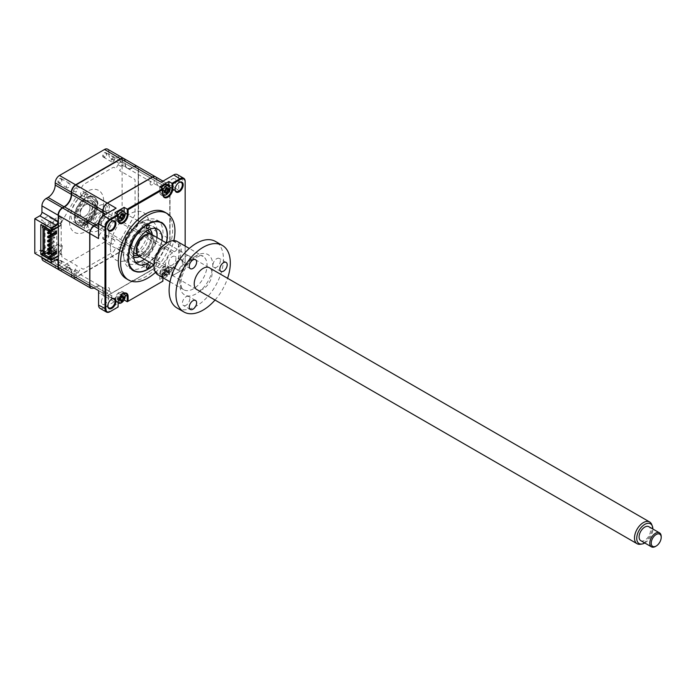 <?xml version="1.0" encoding="UTF-8"?>
<svg xmlns="http://www.w3.org/2000/svg" width="696" height="696" viewBox="0 0 696 696"><rect width="100%" height="100%" fill="white"/><g stroke="black" fill="none" stroke-linecap="round" stroke-linejoin="round"><path stroke-width="0.52" stroke-dasharray="3.48 2.61" d="M104.4 238.954A2.523 1.453 -60 0 1 103.138 239.076A2.523 1.453 -60 0 1 102.756 237.058A2.523 1.453 -60 0 1 104.4 234.839A2.523 1.453 -60 0 1 105.662 234.709A2.523 1.453 -60 0 1 106.053 236.736A2.523 1.453 -60 0 1 104.4 238.954M112.961 243.896A2.523 1.453 -60 0 1 111.699 244.018A2.523 1.453 -60 0 1 111.317 241.999A2.523 1.453 -60 0 1 112.961 239.781A2.523 1.453 -60 0 1 114.222 239.65A2.523 1.453 -60 0 1 114.605 241.677A2.523 1.453 -60 0 1 112.961 243.896M104.4 156.835A2.523 1.453 -60 0 1 103.138 156.965A2.523 1.453 -60 0 1 102.756 154.938A2.523 1.453 -60 0 1 104.4 152.72A2.523 1.453 -60 0 1 105.662 152.598A2.523 1.453 -60 0 1 106.053 154.616A2.523 1.453 -60 0 1 104.4 156.835M112.961 157.661A2.523 1.453 120 0 0 111.317 159.889A2.523 1.453 120 0 0 111.699 161.907A2.523 1.453 120 0 0 112.961 161.776A2.523 1.453 120 0 0 114.605 159.558A2.523 1.453 120 0 0 114.222 157.54A2.523 1.453 120 0 0 112.961 157.661M59.639 182.683A2.523 1.453 -60 0 1 58.377 182.804A2.523 1.453 -60 0 1 57.986 180.786A2.523 1.453 -60 0 1 59.639 178.567A2.523 1.453 -60 0 1 60.9 178.437A2.523 1.453 -60 0 1 61.283 180.464A2.523 1.453 -60 0 1 59.639 182.683M68.199 187.624A2.523 1.453 -60 0 1 66.938 187.746A2.523 1.453 -60 0 1 66.546 185.728A2.523 1.453 -60 0 1 68.199 183.509A2.523 1.453 -60 0 1 69.461 183.379A2.523 1.453 -60 0 1 69.844 185.406A2.523 1.453 -60 0 1 68.199 187.624M82.015 194.749A2.071 1.192 -60 0 1 80.988 194.854A2.071 1.192 -60 0 1 80.666 193.192A2.071 1.192 -60 0 1 82.015 191.374A2.071 1.192 -60 0 1 83.05 191.269A2.071 1.192 -60 0 1 83.372 192.931A2.071 1.192 -60 0 1 82.015 194.749M85.869 193.592A2.071 1.192 120 0 0 84.52 195.419A2.071 1.192 120 0 0 84.834 197.072A2.071 1.192 120 0 0 85.869 196.977A2.071 1.192 120 0 0 87.218 195.15A2.071 1.192 120 0 0 86.904 193.497A2.071 1.192 120 0 0 85.869 193.592M82.015 221.528A15.634 9.031 -60 0 1 74.202 222.302A15.634 9.031 -60 0 1 71.801 209.774A15.634 9.031 -60 0 1 82.015 195.994A15.634 9.031 -60 0 1 89.836 195.219A15.634 9.031 -60 0 1 92.237 207.747A15.634 9.031 -60 0 1 82.015 221.528M85.373 223.46A15.634 9.031 -60 0 1 77.552 224.234A15.634 9.031 -60 0 1 74.315 217.082A15.634 9.031 -60 0 1 85.373 197.925L85.869 197.638A16.339 9.431 -60 0 1 97.423 204.311A16.339 9.431 -60 0 1 85.869 224.33A16.339 9.431 -60 0 1 74.315 217.657A16.339 9.431 -60 0 1 85.869 197.638L85.373 197.925A15.634 9.031 -60 0 1 93.186 197.151A15.634 9.031 -60 0 1 95.587 209.687A15.634 9.031 -60 0 1 85.373 223.46M82.015 226.148A2.071 1.192 -60 0 1 80.988 226.252A2.071 1.192 -60 0 1 80.666 224.59A2.071 1.192 -60 0 1 82.015 222.772A2.071 1.192 -60 0 1 83.05 222.668A2.071 1.192 -60 0 1 83.372 224.321A2.071 1.192 -60 0 1 82.015 226.148M85.869 224.991A2.071 1.192 120 0 0 84.52 226.818A2.071 1.192 120 0 0 84.834 228.471A2.071 1.192 120 0 0 85.869 228.366A2.071 1.192 120 0 0 87.218 226.548A2.071 1.192 120 0 0 86.904 224.895A2.071 1.192 120 0 0 85.869 224.991M59.639 264.802A2.523 1.453 -60 0 1 58.377 264.924A2.523 1.453 -60 0 1 57.986 262.905A2.523 1.453 -60 0 1 59.639 260.678A2.523 1.453 -60 0 1 60.9 260.556A2.523 1.453 -60 0 1 61.283 262.575A2.523 1.453 -60 0 1 59.639 264.802M68.199 265.62A2.523 1.453 120 0 0 66.546 267.847A2.523 1.453 120 0 0 66.938 269.865A2.523 1.453 120 0 0 68.199 269.743A2.523 1.453 120 0 0 69.844 267.516A2.523 1.453 120 0 0 69.461 265.498A2.523 1.453 120 0 0 68.199 265.62M58.342 221.441L58.621 215.186A5.646 3.263 -60 0 1 62.614 208.269L64.476 207.191A10.492 6.055 120 0 0 71.888 194.349L71.888 192.2A5.646 3.263 -60 0 1 75.881 185.284L120.965 159.262A5.646 3.263 -60 0 1 124.958 161.568L124.958 163.708A10.492 6.055 120 0 0 132.379 167.988L134.232 166.918A5.646 3.263 -60 0 1 138.226 169.224L138.226 221.276A5.646 3.263 -60 0 1 134.232 228.201L132.379 229.271A10.492 6.055 120 0 0 124.958 242.112L124.958 244.261A5.646 3.263 -60 0 1 120.965 251.178L75.881 277.199A5.646 3.263 -60 0 1 71.888 274.894L71.888 272.754A10.492 6.055 120 0 0 64.476 268.473L62.614 269.543A5.646 3.263 -60 0 1 58.621 267.238L58.621 260.974A3.428 1.984 120 0 0 58.342 259.825M123.844 158.558A6.055 3.497 -60 0 1 124.958 161.237L124.958 161.568M107.584 149.161A6.055 3.497 -60 0 1 108.837 151.928L124.958 161.237L124.958 163.708M108.837 151.928L108.837 154.068L124.958 163.377A10.083 5.82 120 0 0 127.046 167.997A10.083 5.82 120 0 0 132.092 167.492L132.379 167.988M108.837 154.068A10.083 5.82 120 0 0 110.925 158.688A10.083 5.82 120 0 0 115.971 158.192L132.092 167.492L133.945 166.422A6.055 3.497 -60 0 1 136.973 166.126A6.055 3.497 -60 0 1 138.226 168.893L138.226 169.224M115.971 158.192L117.824 157.122A6.055 3.497 -60 0 1 120.852 156.817A6.055 3.497 -60 0 1 122.104 159.593L138.226 168.893L138.226 221.276M72.549 277.652A6.055 3.497 -60 0 1 71.323 274.894L71.323 272.754A10.083 5.82 120 0 0 69.235 268.134A10.083 5.82 120 0 0 64.189 268.639L62.614 269.543M64.189 268.639L48.068 259.33L46.214 260.4A6.055 3.497 -60 0 1 43.187 260.704M56.428 268.343A6.055 3.497 -60 0 1 55.202 265.594L55.202 263.445L71.888 272.754M122.104 159.593L122.104 211.645L138.226 220.945A6.055 3.497 -60 0 1 133.945 228.366L132.092 229.436A10.083 5.82 120 0 0 124.958 241.79L124.958 243.931A6.055 3.497 -60 0 1 120.678 251.343L75.881 277.199M122.104 211.645A6.055 3.497 -60 0 1 117.824 219.057L115.971 220.127A10.083 5.82 120 0 0 108.837 232.481L108.837 234.622L124.958 244.261M120.965 251.178L104.557 242.034L59.482 268.064A6.055 3.497 -60 0 1 56.454 268.36M108.837 232.481L124.958 242.112M132.092 229.436L115.971 220.127M41.934 257.433L41.934 251.674A3.028 1.749 120 0 0 41.308 250.282A3.028 1.749 120 0 0 39.794 250.438L34.8 253.318M108.837 234.622A6.055 3.497 -60 0 1 104.557 242.034M55.202 263.445A10.083 5.82 120 0 0 53.113 258.834A10.083 5.82 120 0 0 48.068 259.33M59.482 268.064L75.603 277.365A6.055 3.497 -60 0 1 72.602 277.678M58.342 267.403L62.336 269.709A6.055 3.497 -60 0 1 59.456 270.083M58.342 226.548L61.761 224.573L61.761 222.885A3.028 1.749 -60 0 1 62.388 220.78L77.273 195.002L74.228 193.244A3.628 2.097 -60 0 1 74.228 189.051A3.628 2.097 -60 0 1 77.856 186.954L80.901 188.712L82.615 185.754A3.028 1.749 -60 0 1 84.12 184.153L112.726 167.64A3.028 1.749 -60 0 1 114.24 167.492L115.945 168.476L118.99 163.203A3.628 2.097 -60 0 1 122.626 161.107A3.628 2.097 -60 0 1 122.626 165.3L119.581 170.572L134.459 179.168A3.028 1.749 -60 0 1 135.085 180.551L135.085 213.576A3.028 1.749 -60 0 1 134.459 215.682L119.581 241.46L122.626 243.217A3.628 2.097 -60 0 1 122.626 247.411A3.628 2.097 -60 0 1 118.99 249.507L115.945 247.75L114.24 250.717A3.028 1.749 -60 0 1 112.726 252.309L84.12 268.821A3.028 1.749 -60 0 1 82.615 268.969L80.901 267.986L77.856 273.258A3.628 2.097 -60 0 1 74.228 275.355A3.628 2.097 -60 0 1 74.228 271.162L77.273 265.889L62.388 257.294A3.028 1.749 -60 0 1 61.761 255.91L61.761 254.223L58.342 256.198M57.925 222.355L47.641 216.421L41.36 220.04L45.075 222.181L40.794 224.651M58.342 222.598L61.761 224.573M42.43 253.361L45.075 251.839L45.075 222.181M45.075 251.839L41.36 249.69L47.641 246.071L61.761 254.223M58.342 222.929A3.428 1.984 120 0 0 58.621 221.441M123.749 255.502A27.744 16.017 -60 0 1 135.851 227.583A27.744 16.017 -60 0 1 157.226 220.154A27.744 16.017 -60 0 1 162.977 232.847A27.744 16.017 -60 0 1 150.867 260.765A27.744 16.017 -60 0 1 129.491 268.195A27.744 16.017 -60 0 1 123.749 255.502M126.281 278.696A38.437 22.185 120 0 0 155.904 268.395A38.437 22.185 120 0 0 172.678 229.724A38.437 22.185 120 0 0 164.717 212.123M155.495 272.362A38.437 22.185 120 0 0 173.843 240.59M111.656 221.432A5.142 2.967 120 0 0 111.447 221.546A5.142 2.967 120 0 0 107.81 227.853L107.81 228.349M101.39 224.147A5.142 2.967 -60 0 1 103.634 218.97A5.142 2.967 -60 0 1 107.602 217.587A5.142 2.967 -60 0 1 108.663 219.945A5.142 2.967 -60 0 1 106.418 225.121A5.142 2.967 -60 0 1 102.46 226.496A5.142 2.967 -60 0 1 101.39 224.147M168.641 262.966A5.142 2.967 -60 0 1 170.885 257.79A5.142 2.967 -60 0 1 174.853 256.415A5.142 2.967 -60 0 1 175.914 258.773A5.142 2.967 -60 0 1 173.669 263.949A5.142 2.967 -60 0 1 169.702 265.324A5.142 2.967 -60 0 1 168.641 262.966M175.061 266.672A5.142 2.967 120 0 0 176.123 269.03A5.142 2.967 120 0 0 180.09 267.655A5.142 2.967 120 0 0 182.335 262.479A5.142 2.967 120 0 0 181.264 260.121A5.142 2.967 120 0 0 178.698 260.374A5.142 2.967 120 0 0 175.061 266.672L175.061 267.168A5.751 3.323 120 0 0 179.124 269.517A5.751 3.323 120 0 0 183.187 262.479A5.751 3.323 120 0 0 179.124 260.13A5.751 3.323 120 0 0 175.061 267.168M168.641 185.319A5.142 2.967 -60 0 1 170.885 180.142A5.142 2.967 -60 0 1 174.853 178.768A5.142 2.967 -60 0 1 175.914 181.117A5.142 2.967 -60 0 1 173.669 186.293A5.142 2.967 -60 0 1 169.702 187.676A5.142 2.967 -60 0 1 168.641 185.319M178.907 182.613A5.142 2.967 120 0 0 178.698 182.726A5.142 2.967 120 0 0 175.061 189.025L175.061 189.521M101.39 301.794A5.142 2.967 -60 0 1 103.634 296.618A5.142 2.967 -60 0 1 107.602 295.243A5.142 2.967 -60 0 1 108.663 297.592A5.142 2.967 -60 0 1 106.418 302.769A5.142 2.967 -60 0 1 102.46 304.152A5.142 2.967 -60 0 1 101.39 301.794M111.656 299.089A5.142 2.967 120 0 0 111.447 299.202A5.142 2.967 120 0 0 107.81 305.5L107.81 305.996M165.761 246.732L174.461 251.752L172.608 252.822A10.083 5.82 -60 0 0 165.474 265.176L165.474 267.316A6.055 3.497 120 0 1 161.194 274.729L152.346 269.456L107.41 295.73L152.494 269.709A6.055 3.497 120 0 0 156.774 262.296L156.774 260.156A10.083 5.82 -60 0 1 163.899 247.802L165.761 246.732A6.055 3.497 120 0 0 170.041 239.32L170.041 187.259A6.055 3.497 120 0 0 168.78 184.492A6.055 3.497 120 0 0 165.761 184.788L163.899 185.867A10.083 5.82 -60 0 1 158.862 186.363A10.083 5.82 -60 0 1 156.774 181.743L156.774 179.603A6.055 3.497 120 0 0 155.521 176.836L168.641 184.414A6.055 3.497 -60 0 1 169.894 187.18L169.894 239.233A6.055 3.497 -60 0 1 165.613 246.645L163.76 247.715A10.083 5.82 120 0 0 156.626 260.069L156.626 262.209A6.055 3.497 -60 0 1 152.346 269.622L107.271 295.652A6.055 3.497 -60 0 1 104.243 295.948A6.055 3.497 -60 0 1 102.991 293.181L102.991 291.041A10.083 5.82 120 0 0 100.903 286.421A10.083 5.82 120 0 0 95.857 286.917L94.004 287.987A6.055 3.497 -60 0 1 91.046 288.335M121.904 296.139A3.332 1.923 120 0 0 121.904 295.974A3.332 1.923 120 0 0 119.555 294.617A3.332 1.923 120 0 0 117.198 298.688A3.332 1.923 120 0 0 119.851 299.854M120.217 299.55A3.332 1.923 120 0 0 121.887 296.331M123.94 293.355A6.455 3.724 120 0 0 122.783 291.737A6.455 3.724 120 0 0 117.807 293.468A6.455 3.724 120 0 0 114.988 299.967L114.988 305.196L118.129 303.386M118.633 303.091L124.114 299.924L124.114 294.695A6.455 3.724 120 0 0 124.01 293.616M161.959 272.849A3.332 1.923 120 0 0 164.317 274.207A3.332 1.923 120 0 0 166.675 270.126A3.332 1.923 120 0 0 164.317 268.769A3.332 1.923 120 0 0 161.959 272.849M174.461 251.752A6.055 3.497 120 0 0 178.742 244.34L169.754 239.32L169.754 187.259L178.742 192.287L178.742 177.793L185.162 181.499L185.162 262.54A7.064 4.08 -60 0 1 180.168 271.188L172.016 275.894L168.884 274.085L168.884 268.847A6.455 3.724 120 0 0 167.545 265.898A6.455 3.724 120 0 0 162.568 267.629A6.455 3.724 120 0 0 159.749 274.12L159.749 279.348L162.89 281.167L162.89 275.938A6.455 3.724 120 0 1 167.458 268.03L167.884 267.777A7.064 4.08 120 0 0 162.89 276.425L159.749 274.12M168.884 274.085L159.749 279.348M185.162 246.062L185.162 263.036A6.455 3.724 -60 0 1 180.595 270.944L172.016 275.894L172.016 270.666A6.455 3.724 120 0 0 170.685 267.708A6.455 3.724 120 0 0 167.458 268.03M116.11 208.182A6.055 3.497 120 0 0 111.83 215.595L111.83 217.735A10.083 5.82 -60 0 1 104.704 230.089L102.843 231.159A6.055 3.497 120 0 0 98.571 238.571M91.115 288.37A6.055 3.497 120 0 0 94.143 288.074L95.996 287.004A10.083 5.82 -60 0 1 101.042 286.5A10.083 5.82 -60 0 1 103.13 291.119L103.13 293.26A6.055 3.497 120 0 0 104.383 296.035A6.055 3.497 120 0 0 107.41 295.73L116.11 300.759A6.055 3.497 120 0 1 113.091 301.055L104.383 296.035M98.571 290.624A6.055 3.497 120 0 0 99.824 293.399A6.055 3.497 120 0 0 102.843 293.094L104.704 292.024A10.083 5.82 -60 0 1 109.742 291.528A10.083 5.82 -60 0 1 111.83 296.148L111.83 298.288A6.055 3.497 120 0 0 113.091 301.055M100.033 308.354A7.064 4.08 120 0 0 103.556 308.006L116.11 300.759M89.862 233.551L89.862 285.438A5.846 3.376 120 0 0 94.004 287.831L95.857 286.752A10.292 5.942 -60 0 1 103.13 290.954L111.83 296.148M95.996 225.069L95.857 225.147A10.292 5.942 -60 0 1 95.857 225.147L94.004 226.217M102.617 216.073A10.083 5.82 -60 0 1 98.658 222.938M102.564 216.117A10.292 5.942 -60 0 1 98.667 222.877M152.494 177.132L107.41 203.162M178.742 177.793A7.064 4.08 120 0 0 177.28 174.557M178.742 192.287A6.055 3.497 120 0 0 177.489 189.512A6.055 3.497 120 0 0 174.461 189.817L172.608 190.887A10.083 5.82 -60 0 1 167.562 191.383A10.083 5.82 -60 0 1 165.474 186.772L165.474 184.631A6.055 3.497 120 0 0 164.221 181.856A6.055 3.497 120 0 0 161.194 182.152M161.194 274.729L173.748 267.481A7.064 4.08 120 0 0 178.742 258.834L178.742 244.34M180.168 271.188L173.748 267.481M166.666 188.172A3.332 1.923 120 0 0 166.675 188.016A3.332 1.923 120 0 0 164.317 186.65A3.332 1.923 120 0 0 161.959 190.73A3.332 1.923 120 0 0 164.456 192M164.621 191.896A3.332 1.923 120 0 0 166.649 188.372M159.749 186.78L159.749 192.009A6.455 3.724 120 0 0 161.089 194.958A6.455 3.724 120 0 0 163.064 195.167M163.325 195.089A6.455 3.724 120 0 0 168.884 186.737L168.884 185.719M162.89 188.59L162.89 194.314M121.904 214.02A3.332 1.923 120 0 0 121.904 213.855A3.332 1.923 120 0 0 119.555 212.498A3.332 1.923 120 0 0 117.198 216.578A3.332 1.923 120 0 0 119.695 217.848M119.851 217.735A3.332 1.923 120 0 0 121.887 214.22M114.988 212.619L114.988 217.848A6.455 3.724 120 0 0 116.328 220.806A6.455 3.724 120 0 0 118.303 221.006M118.564 220.936A6.455 3.724 120 0 0 124.114 212.584L124.114 211.558M118.129 214.438L118.129 220.154M122.896 293.755A6.455 3.724 120 0 0 122.687 293.869A6.455 3.724 120 0 0 118.129 301.777L118.129 307.006L114.988 305.196M118.129 302.273L114.988 299.967M185.162 263.036L178.742 258.834M172.878 275.399L172.878 270.666A7.064 4.08 120 0 0 167.884 267.777M162.89 276.425L162.89 277.695M153.868 264.741A27.744 16.017 120 0 0 166.431 242.991M87.296 201.927A12.102 6.986 -60 0 1 93.351 201.327A12.102 6.986 -60 0 1 95.204 211.027A12.102 6.986 -60 0 1 87.296 221.693A12.102 6.986 -60 0 1 81.241 222.294A12.102 6.986 -60 0 1 79.388 212.593A12.102 6.986 -60 0 1 87.296 201.927M85.869 197.803A16.139 9.318 -60 0 1 97.283 204.398A16.139 9.318 -60 0 1 85.869 224.164A16.139 9.318 -60 0 1 74.455 217.57A16.139 9.318 -60 0 1 85.869 197.803M86.582 224.573A16.139 9.318 120 0 0 97.997 204.807A16.139 9.318 120 0 0 86.582 198.221A16.139 9.318 120 0 0 75.168 217.987A16.139 9.318 120 0 0 86.582 224.573M86.582 231.159A24.212 13.981 120 0 0 103.704 201.509A24.212 13.981 120 0 0 86.582 191.626A24.212 13.981 120 0 0 69.469 221.276A24.212 13.981 120 0 0 86.582 231.159M144.22 223.251A2.018 1.166 120 0 0 143.802 222.329A2.018 1.166 120 0 0 142.245 222.868A2.018 1.166 120 0 0 141.366 224.904A2.018 1.166 120 0 0 141.784 225.826A2.018 1.166 120 0 0 143.333 225.286A2.018 1.166 120 0 0 144.22 223.251M144.22 262.792A2.018 1.166 120 0 0 143.802 261.861A2.018 1.166 120 0 0 142.245 262.409A2.018 1.166 120 0 0 141.366 264.436A2.018 1.166 120 0 0 141.784 265.359A2.018 1.166 120 0 0 143.333 264.819A2.018 1.166 120 0 0 144.22 262.792M153.703 264.645A27.44 15.843 120 0 0 166.257 242.895M167.188 234.865A28.24 16.304 -60 0 1 147.213 269.456A28.24 16.304 -60 0 1 127.237 257.929A28.24 16.304 -60 0 1 147.213 223.338A28.24 16.304 -60 0 1 167.188 234.865L167.188 235.283M135.511 262.218A20.175 11.649 -60 0 1 132.701 261.313A20.175 11.649 -60 0 1 128.525 252.083A20.175 11.649 -60 0 1 137.329 231.777A20.175 11.649 -60 0 1 152.876 226.374A20.175 11.649 -60 0 1 155.06 228.358M161.959 240.407A20.175 11.649 -60 0 1 149.396 262.166M156.965 237.527A20.175 11.649 -60 0 1 144.403 259.277M118.129 215.769A5.446 3.141 120 0 0 117.528 218.492A5.446 3.141 120 0 0 118.207 220.632M116.806 213.672A5.446 3.141 120 0 0 116.832 219.936A5.446 3.141 120 0 0 119.555 219.666A5.446 3.141 120 0 0 121.252 218.231M121.548 217.865A5.446 3.141 120 0 0 122.844 215.621M123.009 215.177A5.446 3.141 120 0 0 122.279 210.496M120.373 216.926L118.433 216.447L119.416 217.343L118.381 216.482L118.668 216.091A2.375 1.375 -60 0 1 119.651 216.334A2.375 1.375 -60 0 1 119.869 216.787A2.375 1.375 -60 0 1 121.069 214.707A2.375 1.375 -60 0 1 120.573 214.742A2.375 1.375 -60 0 1 119.869 214.011L121.33 214.037L120.06 213.629L121.443 215.073M119.869 216.787L121.443 218.831M121.069 214.707L123.627 215.047M121.687 214.568L122.191 215.029M120.06 217.387L120.713 217.596M50.46 230.237L54.453 227.931L53.027 227.105L53.027 228.505L50.242 230.115M53.027 227.105L49.033 229.41M50.025 250.986L50.886 250.499L50.886 234.535M50.886 234.187L50.886 224.634L56.733 228.01L54.453 229.332L53.027 228.505M44.179 228.505L50.886 224.634M123.992 158.627A6.055 3.497 -60 0 1 125.245 161.402L125.245 163.543A10.083 5.82 120 0 0 127.333 168.162A10.083 5.82 120 0 0 132.379 167.658L134.232 166.588A6.055 3.497 -60 0 1 137.26 166.292A6.055 3.497 -60 0 1 138.513 169.058L138.513 221.111A6.055 3.497 -60 0 1 134.232 228.523L132.379 229.602A10.083 5.82 120 0 0 125.245 241.956L125.245 244.096A6.055 3.497 -60 0 1 120.965 251.508L75.881 277.53A6.055 3.497 -60 0 1 72.862 277.834M155.443 176.793A6.055 3.497 -60 0 1 156.626 179.524L156.626 181.665A10.083 5.82 120 0 0 158.714 186.276A10.083 5.82 120 0 0 163.76 185.78L165.613 184.71A6.055 3.497 -60 0 1 168.641 184.414M98.701 222.659A10.083 5.82 120 0 0 102.399 216.265M42.43 227.583L58.838 218.109L62.475 220.206L59.769 226.052L52.992 222.146L43.004 227.905M42.856 225.852L58.838 216.621L58.838 218.109M43.004 253.605L52.992 247.837L59.769 251.752L62.475 245.905L58.838 243.809L43.004 252.944M52.992 222.146L52.992 247.837M58.838 243.809L58.838 245.288L62.475 247.393L59.769 253.231L61.187 254.057L58.342 255.702M42.43 254.762L58.838 245.288M50.025 256.093L53.027 254.371L53.027 255.771L50.025 257.494M50.025 259.147L54.453 256.589L53.027 255.771M56.48 251.178L55.306 250.499L50.025 253.544M55.306 251.856L55.306 250.499M56.48 231.324L55.306 230.646L50.025 233.691M55.306 232.003L55.306 230.646M54.453 229.332L54.453 227.931M54.453 256.589L54.453 255.188L56.733 253.875L56.733 228.01M56.733 253.875L55.167 252.97M54.271 252.457L50.886 250.499M53.027 254.371L54.453 255.188M58.342 227.044L61.187 225.4L59.769 224.573L62.475 218.727L58.838 216.621M122.566 163.229L120.634 161.968A2.932 1.696 120 0 0 118.738 165.239L120.799 166.283L122.566 163.229M77.795 189.068L75.864 187.807A2.932 1.696 120 0 0 73.976 191.087L76.029 192.131L77.795 189.068M87.87 224.33A14.929 8.622 120 0 0 98.423 230.42A14.929 8.622 120 0 0 108.985 212.132A14.929 8.622 120 0 0 98.423 206.042A14.929 8.622 120 0 0 87.87 224.33M61.187 225.4L61.187 254.057M72.836 277.817A6.055 3.497 -60 0 1 71.601 275.059L71.601 272.919A10.083 5.82 120 0 0 69.513 268.299A10.083 5.82 120 0 0 64.476 268.804L62.614 269.874A6.055 3.497 -60 0 1 59.595 270.17M122.566 245.34L120.634 244.079A2.932 1.696 120 0 0 118.738 247.358L120.799 248.394L122.566 245.34M77.795 271.188L75.864 269.926A2.932 1.696 120 0 0 73.976 273.197L76.029 274.241L77.795 271.188M150.119 183.57A2.932 1.696 120 0 0 152.189 184.771A2.932 1.696 120 0 0 154.268 181.169A2.932 1.696 120 0 0 152.189 179.977A2.932 1.696 120 0 0 150.119 183.57M105.348 209.418A2.932 1.696 120 0 0 107.428 210.61A2.932 1.696 120 0 0 109.498 207.016A2.932 1.696 120 0 0 107.428 205.816A2.932 1.696 120 0 0 105.348 209.418M110.412 247.55A27.44 15.843 -60 0 1 129.813 213.95A27.44 15.843 -60 0 1 149.214 225.147A27.44 15.843 -60 0 1 129.813 258.755A27.44 15.843 -60 0 1 110.412 247.55M150.119 265.681A2.932 1.696 120 0 0 152.189 266.881A2.932 1.696 120 0 0 154.268 263.288A2.932 1.696 120 0 0 152.189 262.087A2.932 1.696 120 0 0 150.119 265.681M105.348 291.528A2.932 1.696 120 0 0 107.428 292.729A2.932 1.696 120 0 0 109.498 289.136A2.932 1.696 120 0 0 107.428 287.935A2.932 1.696 120 0 0 105.348 291.528M98.423 212.55A6.96 4.019 120 0 0 93.873 218.683A6.96 4.019 120 0 0 94.943 224.26A6.96 4.019 120 0 0 98.423 223.912A6.96 4.019 120 0 0 102.973 217.778A6.96 4.019 120 0 0 101.903 212.202A6.96 4.019 120 0 0 98.423 212.55M85.156 204.885A6.96 4.019 120 0 0 80.614 211.019A6.96 4.019 120 0 0 81.676 216.595A6.96 4.019 120 0 0 85.156 216.256A6.96 4.019 120 0 0 89.706 210.122A6.96 4.019 120 0 0 88.636 204.546A6.96 4.019 120 0 0 85.156 204.885M85.156 201.509A11.092 6.403 -60 0 1 93.003 206.042A11.092 6.403 -60 0 1 85.156 219.631A11.092 6.403 -60 0 1 77.308 215.099A11.092 6.403 -60 0 1 85.156 201.509L85.869 201.101A12.102 6.986 120 0 0 77.308 215.925A12.102 6.986 120 0 0 85.869 220.867A12.102 6.986 120 0 0 94.43 206.042A12.102 6.986 120 0 0 85.869 201.101L85.156 201.509M139.513 232.064A12.102 6.986 -60 0 1 145.56 231.472A12.102 6.986 -60 0 1 147.413 241.164A12.102 6.986 -60 0 1 139.513 251.839A12.102 6.986 -60 0 1 133.458 252.43A12.102 6.986 -60 0 1 131.605 242.739A12.102 6.986 -60 0 1 139.513 232.064M149.014 233.96A12.102 6.986 -60 0 1 150.841 234.517A12.102 6.986 -60 0 1 153.346 240.059A12.102 6.986 -60 0 1 144.785 254.884L144.785 254.884A12.102 6.986 -60 0 1 138.739 255.484A12.102 6.986 -60 0 1 137.347 254.179M145.499 254.466L145.499 254.466A11.092 6.403 120 0 0 153.346 240.877A11.092 6.403 120 0 0 145.499 236.353A11.092 6.403 120 0 0 137.651 249.942A11.092 6.403 120 0 0 145.499 254.466L144.785 254.884L145.499 254.466M133.649 257.129A16.139 9.318 -60 0 1 130.204 244.505A16.139 9.318 -60 0 1 140.931 229.593A16.139 9.318 -60 0 1 149.718 229.288M152.285 234.822A16.139 9.318 -60 0 1 140.931 255.954A16.139 9.318 -60 0 1 139.722 256.58M123.009 297.296A5.446 3.141 120 0 0 122.279 292.616A5.446 3.141 120 0 0 119.555 292.885A5.446 3.141 120 0 0 115.997 297.688A5.446 3.141 120 0 0 116.832 302.047A5.446 3.141 120 0 0 119.555 301.777A5.446 3.141 120 0 0 121.243 300.35M121.548 299.976A5.446 3.141 120 0 0 122.844 297.74M123.566 293.46A5.446 3.141 120 0 0 121.374 293.938A5.446 3.141 120 0 0 117.528 300.611A5.446 3.141 120 0 0 118.129 302.647M119.416 300.637L118.381 298.601L119.573 299.602M120.06 299.567L121.33 301.742M120.765 300.237L121.443 300.942M120.06 299.506L119.869 298.897A2.375 1.375 -60 0 1 121.069 296.827A2.375 1.375 -60 0 1 120.573 296.853A2.375 1.375 -60 0 1 119.869 296.131A2.375 1.375 -60 0 1 118.668 298.21L120.373 299.045M119.869 296.131L121.443 297.192M120.06 295.748L121.53 296.218M121.069 296.827L123.627 297.166M121.687 296.687L122.191 297.149M161.576 187.833A5.446 3.141 120 0 0 161.594 194.088A5.446 3.141 120 0 0 164.317 193.819A5.446 3.141 120 0 0 166.013 192.383M166.318 192.018A5.446 3.141 120 0 0 167.606 189.782M167.771 189.338A5.446 3.141 120 0 0 167.04 184.657M162.89 189.921A5.446 3.141 120 0 0 162.29 192.653A5.446 3.141 120 0 0 162.977 194.784M164.63 190.939A2.375 1.375 -60 0 1 165.831 188.86A2.375 1.375 -60 0 1 165.335 188.894A2.375 1.375 -60 0 1 164.63 188.172A2.375 1.375 -60 0 1 163.438 190.243A2.375 1.375 -60 0 1 164.413 190.495A2.375 1.375 -60 0 1 164.63 190.939L166.214 192.983M163.438 190.243L164.343 191.644M163.203 190.608L165.143 191.078M164.63 188.172L166.214 189.225M165.831 188.86L168.389 189.208M166.448 188.729L166.962 189.19M164.83 191.539L165.483 191.748M60.352 265.054A2.332 1.349 -60 0 1 58.699 264.106A2.332 1.349 -60 0 1 60.352 261.252A2.332 1.349 -60 0 1 61.996 262.201A2.332 1.349 -60 0 1 60.352 265.054M105.113 157.096A2.332 1.349 -60 0 1 103.469 156.139A2.332 1.349 -60 0 1 105.113 153.285A2.332 1.349 -60 0 1 106.766 154.242A2.332 1.349 -60 0 1 105.113 157.096M105.113 239.206A2.332 1.349 -60 0 1 103.469 238.258A2.332 1.349 -60 0 1 105.113 235.405A2.332 1.349 -60 0 1 106.766 236.353A2.332 1.349 -60 0 1 105.113 239.206M60.352 182.935A2.332 1.349 -60 0 1 58.699 181.987A2.332 1.349 -60 0 1 60.352 179.133A2.332 1.349 -60 0 1 61.996 180.081A2.332 1.349 -60 0 1 60.352 182.935M157.044 236.327A24.212 13.981 120 0 0 140.227 222.598A24.212 13.981 120 0 0 123.105 252.248A24.212 13.981 120 0 0 140.227 262.131A24.212 13.981 120 0 0 143.402 259.947M144.29 259.216A24.212 13.981 120 0 0 156.852 237.458M140.227 255.545A16.139 9.318 120 0 0 151.632 235.77A16.139 9.318 120 0 0 140.227 229.184A16.139 9.318 120 0 0 128.812 248.95A16.139 9.318 120 0 0 140.227 255.545M54.062 236.814L54.975 237.345L50.025 240.198L54.062 237.867L54.062 236.814L50.025 239.146M50.025 241.251L54.975 238.397L54.062 237.867M48.563 241.051L47.65 241.573M50.086 253.579L54.975 250.751L54.062 250.221L50.025 252.552L54.975 249.699L54.062 249.168L50.025 251.5M48.563 253.405L47.65 253.927M54.062 250.221L54.062 249.168M50.025 245.375L54.975 242.512L54.062 241.99L50.025 244.322L54.975 241.46L54.062 240.938L50.025 243.261M48.563 245.166L47.65 245.697M54.062 241.99L54.062 240.938M50.025 237.136L54.975 234.282L54.062 233.752L50.025 236.083L54.975 233.221M54.062 233.752L54.062 232.699L51.182 234.361M50.025 233.021L54.975 230.159L54.062 229.636L50.025 231.968L54.975 229.106L54.062 228.584L50.025 230.907M48.563 232.812L47.65 233.343M54.062 229.636L54.062 228.584M50.025 249.49L54.975 246.636L54.062 246.106L50.025 248.437L54.975 245.584L54.062 245.053L50.025 247.385M54.062 246.106L54.062 245.053M166.144 268.09A5.446 3.141 120 0 0 162.29 274.763A5.446 3.141 120 0 0 163.421 277.26A5.446 3.141 120 0 0 166.144 276.991A5.446 3.141 120 0 0 169.998 270.318A5.446 3.141 120 0 0 168.867 267.821A5.446 3.141 120 0 0 166.144 268.09M164.63 273.05A2.375 1.375 -60 0 1 165.831 270.979A2.375 1.375 -60 0 1 165.335 271.005A2.375 1.375 -60 0 1 164.63 270.283A2.375 1.375 -60 0 1 163.438 272.362L165.143 274.485A13.781 9.84 -163.8 0 1 164.186 274.79L164.186 273.615A13.781 5.455 -12.3 0 0 165.143 273.197L166.214 271.344A13.781 5.455 -107.7 0 0 166.092 270.309L167.118 269.717A13.781 9.84 43.8 0 1 167.327 270.7L168.389 271.318A13.781 5.455 -12.3 0 0 169.024 270.822L169.024 271.997A13.781 9.84 -163.8 0 1 168.389 272.606L167.327 274.459A13.781 9.84 43.8 0 1 167.118 275.303L166.092 275.894A13.781 5.455 -107.7 0 0 166.214 275.103L164.413 272.606A2.375 1.375 -60 0 1 164.63 273.05L164.83 273.659L167.327 274.459M165.335 271.005L168.389 271.318L166.448 270.84L168.389 272.606M164.317 275.938A5.446 3.141 120 0 0 167.875 271.135A5.446 3.141 120 0 0 167.04 266.768A5.446 3.141 120 0 0 164.317 267.038A5.446 3.141 120 0 0 160.759 271.84A5.446 3.141 120 0 0 161.594 276.208A5.446 3.141 120 0 0 164.317 275.938M165.143 274.485L166.214 275.103L164.83 273.659L166.092 275.894M163.438 272.362A2.375 1.375 -60 0 1 164.413 272.606M163.203 272.719L165.143 273.197M164.63 270.283L166.214 271.344M164.83 269.9L167.327 270.7M165.831 270.979L166.448 270.84M644.783 542.984A11.397 6.577 120 0 0 652.648 531.222A11.397 6.577 120 0 0 652.848 529.012M651.665 524.401A12.563 7.247 -60 0 1 652.022 530.152A12.563 7.247 -60 0 1 640.198 544.263M151.78 234.535A12.563 7.247 -60 0 1 154.155 242.713A12.563 7.247 -60 0 1 147.952 253.849A12.563 7.247 -60 0 1 139.217 256.285M661.2 536.555A8.074 4.663 -60 0 1 661.052 538.112A8.074 4.663 -60 0 1 655.493 546.438M640.764 540.662A8.074 4.663 120 0 0 646.367 539.096A8.074 4.663 120 0 0 650.36 531.935A8.074 4.663 120 0 0 648.829 526.689M104.435 217.5A6.856 3.958 -60 0 1 101.05 223.581A6.856 3.958 -60 0 1 96.283 224.912A6.856 3.958 -60 0 1 94.978 220.449A6.856 3.958 -60 0 1 98.371 214.359A6.856 3.958 -60 0 1 103.138 213.028A6.856 3.958 -60 0 1 104.435 217.5M89.888 209.096A6.856 3.958 -60 0 1 86.495 215.177A6.856 3.958 -60 0 1 81.728 216.508A6.856 3.958 -60 0 1 80.431 212.045A6.856 3.958 -60 0 1 83.816 205.964A6.856 3.958 -60 0 1 88.583 204.633A6.856 3.958 -60 0 1 89.888 209.096M186.093 305.248A5.203 3.002 -60 0 1 183.492 305.509A5.203 3.002 -60 0 1 182.691 301.342A5.203 3.002 -60 0 1 186.093 296.748A5.203 3.002 -60 0 1 188.694 296.496A5.203 3.002 -60 0 1 189.495 300.663A5.203 3.002 -60 0 1 186.093 305.248M186.093 264.48A5.203 3.002 -60 0 1 183.492 264.741A5.203 3.002 -60 0 1 182.691 260.565A5.203 3.002 -60 0 1 186.093 255.98A5.203 3.002 -60 0 1 188.694 255.719A5.203 3.002 -60 0 1 189.495 259.895A5.203 3.002 -60 0 1 186.093 264.48M157.975 274.859A19.27 11.127 120 0 0 167.614 273.911A19.27 11.127 120 0 0 180.203 256.928A19.27 11.127 120 0 0 177.245 241.495M166.901 242.86A18.261 10.544 -60 0 1 179.812 250.308A18.261 10.544 -60 0 1 166.901 272.675A18.261 10.544 -60 0 1 153.99 265.22M216.674 267.212A5.203 3.002 -60 0 1 214.072 267.473A5.203 3.002 -60 0 1 213.272 263.297A5.203 3.002 -60 0 1 216.674 258.712A5.203 3.002 -60 0 1 219.275 258.451A5.203 3.002 -60 0 1 220.075 262.627A5.203 3.002 -60 0 1 216.674 267.212M177.071 308.015A38.437 22.185 120 0 0 196.289 306.11A38.437 22.185 120 0 0 221.389 272.24A38.437 22.185 120 0 0 215.499 241.451M215.012 300.046A38.437 22.185 120 0 0 227.575 278.296M209.975 268.134A12.606 7.282 -60 0 1 211.21 278.383A12.606 7.282 -60 0 1 203.136 288.979A12.606 7.282 -60 0 1 197.42 289.884M39.794 250.438L41.934 251.674M117.824 219.057L133.945 228.366M55.202 265.594L71.323 274.894M46.214 260.4L58.055 267.238M117.824 157.122L133.945 166.422M168.884 268.847L172.878 270.666M104.704 230.089L98.571 226.548M98.571 228.688L102.843 231.159M103.13 293.26L111.83 298.288M102.843 293.094L94.004 287.831M104.704 292.024L95.857 286.752M111.83 217.735L105.696 214.194M111.83 215.595L107.558 213.124M156.774 179.603L165.474 184.631M165.474 186.772L156.774 181.743M172.608 190.887L163.899 185.867M174.461 189.817L165.761 184.788M172.608 252.822L163.899 247.802M165.474 265.176L156.774 260.156M165.474 267.316L156.774 262.296M168.884 186.737L169.911 187.328M159.749 192.009L162.89 193.819M114.988 217.848L118.129 219.666M124.114 212.584L125.149 213.176M124.114 294.695L125.149 295.287M103.556 308.006L109.977 311.712M85.869 222.511A14.12 8.152 120 0 0 95.857 205.216A14.12 8.152 120 0 0 85.869 199.456A14.12 8.152 120 0 0 75.881 216.752A14.12 8.152 120 0 0 85.869 222.511M138.513 221.111L169.894 239.233M138.513 169.058L169.894 187.18M134.232 166.588L165.613 184.71M132.379 167.658L163.76 185.78M125.245 163.543L156.626 181.665M125.245 161.402L156.626 179.524M62.614 269.874L94.004 287.987M64.476 268.804L95.857 286.917M71.601 272.919L102.991 291.041M71.601 275.059L102.991 293.181M75.881 277.53L107.271 295.652M120.965 251.508L152.346 269.622M125.245 244.096L156.626 262.209M125.245 241.956L156.626 260.069M132.379 229.602L163.76 247.715M134.232 228.523L165.613 246.645M133.519 254.78A14.12 8.152 -60 0 1 131.814 243.356A14.12 8.152 -60 0 1 140.931 231.246A14.12 8.152 -60 0 1 147.622 230.35M150.536 234.056A14.12 8.152 -60 0 1 140.931 254.31A14.12 8.152 -60 0 1 138.182 255.449M193.436 288.814A19.27 11.127 -60 0 1 183.796 289.771A19.27 11.127 -60 0 1 180.847 274.328A19.27 11.127 -60 0 1 193.436 257.355A19.27 11.127 -60 0 1 203.067 256.398A19.27 11.127 -60 0 1 206.016 271.84A19.27 11.127 -60 0 1 193.436 288.814M196.289 255.702A23.299 13.45 120 0 0 179.812 284.246A23.299 13.45 120 0 0 196.289 293.755A23.299 13.45 120 0 0 212.758 265.22A23.299 13.45 120 0 0 196.289 255.702M111.699 244.018L103.138 239.076M111.699 161.907L103.138 156.965M66.938 187.746L58.377 182.804M84.834 197.072L80.988 194.854M77.552 224.234L74.202 222.302M74.315 217.082L74.315 217.657M84.834 228.471L80.988 226.252M66.938 269.865L58.377 264.924M69.461 265.498L60.9 260.556M86.904 224.895L83.05 222.668M41.308 250.282L56.907 259.295M93.186 197.151L89.836 195.219M86.904 193.497L83.05 191.269M69.461 183.379L60.9 178.437M114.222 157.54L105.662 152.598M114.222 239.65L105.662 234.709M53.113 258.834L69.235 268.134M110.925 158.688L127.046 167.997M120.852 156.817L123.731 158.479M123.966 158.618L136.973 166.126M161.655 222.703L157.226 220.154M114.022 221.293L107.602 217.587M181.264 260.121L174.853 256.415M181.264 182.474L174.853 178.768M114.022 298.949L107.602 295.243M167.545 265.898L170.685 267.708M108.88 307.858L102.46 304.152M104.243 295.948L99.824 293.399M109.742 291.528L101.042 286.5M176.123 191.383L169.702 187.676M164.221 181.856L162.968 181.134M167.562 191.383L158.862 186.363M168.78 184.492L177.489 189.512M176.123 269.03L169.702 265.324M161.089 194.958L164.23 196.777M116.328 220.806L119.46 222.616M122.783 291.737L125.915 293.555M108.88 230.202L102.46 226.496M133.91 270.753L129.491 268.195M81.241 222.294C81.258 223.051 82.937 222.816 86.287 221.589C90.097 219.196 92.855 215.456 94.578 210.366C96.274 201.805 94.108 202.579 93.351 201.327M143.802 222.329L148.796 225.217M143.802 261.861L148.796 264.75M147.787 269.135L147.213 269.456M152.876 226.374L157.87 229.254M132.701 261.313L137.695 264.202M141.784 265.359L146.778 268.238M141.784 225.826L146.778 228.706M116.832 219.936L118.233 220.745M120.208 217.004L119.651 216.334M121.426 214.89L120.573 214.742M137.26 166.292L155.399 176.767M127.333 168.162L158.714 186.276M69.513 268.299L100.903 286.421M81.676 216.595L94.943 224.26M77.308 215.099L77.308 215.925M88.636 204.546L101.903 212.202M145.769 231.585L145.56 231.472C145.542 230.707 143.863 230.941 140.514 232.168C133.127 235.822 128.786 250.69 133.458 252.43L133.658 252.552M149.884 233.96L150.841 234.517M153.346 240.877L153.346 240.059M137.773 254.927L138.739 255.484M122.279 292.616L123.679 293.425M121.426 297.009L120.573 296.853M116.832 302.047L118.129 302.795M164.978 191.156L164.413 190.495M166.196 189.051L165.335 188.894M161.594 194.088L163.003 194.897M167.04 266.768L168.867 267.821M161.594 276.208L163.421 277.26M196.289 289.231L153.99 264.819M208.852 267.481L166.553 243.061M96.283 224.912L81.728 216.508M103.138 213.028L88.583 204.633M190.339 309.459L183.492 305.509M190.339 268.691L183.492 264.741M170.024 281.819L183.796 289.771C176.871 287.892 183.379 263.305 195.454 257.555C200.7 255.65 203.241 255.267 203.067 256.398L189.295 248.446M220.919 271.423L214.072 267.473M226.122 262.409L219.275 258.451M195.541 259.678L188.694 255.719M195.541 300.446L188.694 296.496"/><path stroke-width="1.04" d="M58.342 222.929A3.428 1.984 120 0 1 56.202 225.643L51.208 228.523L50.921 228.036L55.915 225.147A3.028 1.749 120 0 0 58.055 221.441L58.342 221.441M59.456 270.083A6.055 3.497 -60 0 1 59.308 270.005A6.055 3.497 -60 0 1 58.055 267.238L58.055 260.974A3.028 1.749 120 0 0 57.429 259.591A3.028 1.749 120 0 0 55.915 259.738L50.921 262.627L34.8 253.318L34.8 218.727L39.794 215.838A3.028 1.749 120 0 0 41.934 212.132L58.055 221.441L58.342 215.186M41.934 212.132L41.934 205.877L58.055 215.186A6.055 3.497 -60 0 1 62.336 207.773L62.475 208.017M41.934 205.877A6.055 3.497 -60 0 1 46.214 198.464L62.336 207.773L64.189 206.703A10.083 5.82 120 0 0 71.323 194.349L71.601 194.349M46.214 198.464L48.068 197.394A10.083 5.82 120 0 0 55.202 185.04L71.323 194.349L71.323 192.2A6.055 3.497 -60 0 1 75.603 184.788L75.742 185.04M55.202 185.04L55.202 182.9A6.055 3.497 -60 0 1 59.482 175.488L75.603 184.788L120.678 158.766A6.055 3.497 -60 0 1 123.705 158.462A6.055 3.497 -60 0 1 123.844 158.558M72.602 277.678A6.055 3.497 -60 0 1 72.575 277.669L56.454 268.36A6.055 3.497 -60 0 1 56.428 268.343M59.308 270.005L43.187 260.704A6.055 3.497 -60 0 1 41.934 257.929L41.934 257.433M59.482 175.488L104.557 149.457A6.055 3.497 -60 0 1 107.584 149.161L123.966 158.618M41.934 257.929L58.342 267.238M55.915 259.738L58.342 260.974M58.342 256.198L51.208 260.321L40.794 254.31L40.794 224.651L51.208 230.672L58.342 226.548M40.794 254.31L42.43 253.361M51.208 260.321L51.208 262.462L56.202 259.573A3.428 1.984 120 0 1 58.342 259.825M51.208 228.523L51.208 230.672M34.8 218.727L50.921 228.036M166.431 242.991A27.744 16.017 120 0 0 167.397 235.405A27.744 16.017 120 0 0 161.655 222.703A27.744 16.017 120 0 0 140.279 230.132A27.744 16.017 120 0 0 128.168 258.051A27.744 16.017 120 0 0 133.91 270.753A27.744 16.017 120 0 0 153.868 264.741M173.843 240.59A38.437 22.185 120 0 0 174.957 231.037A38.437 22.185 120 0 0 166.996 213.446L164.717 212.123A38.437 22.185 120 0 0 135.102 222.424A38.437 22.185 120 0 0 118.329 261.104A38.437 22.185 120 0 0 126.281 278.696L128.569 280.01A38.437 22.185 120 0 0 155.495 272.362M166.996 213.446A38.437 22.185 120 0 0 137.382 223.738A38.437 22.185 120 0 0 120.608 262.418A38.437 22.185 120 0 0 128.569 280.01M115.945 223.651A5.751 3.323 120 0 0 111.873 221.302A5.751 3.323 120 0 0 107.81 228.349A5.751 3.323 120 0 0 111.873 230.689A5.751 3.323 120 0 0 115.945 223.651M107.819 228.088A5.142 2.967 120 0 0 108.88 230.202A5.142 2.967 120 0 0 112.839 228.827A5.142 2.967 120 0 0 115.084 223.651A5.142 2.967 120 0 0 114.022 221.293A5.142 2.967 120 0 0 111.656 221.432M175.061 189.26A5.142 2.967 120 0 0 176.123 191.383A5.142 2.967 120 0 0 180.09 189.999A5.142 2.967 120 0 0 182.335 184.823A5.142 2.967 120 0 0 181.264 182.474A5.142 2.967 120 0 0 178.907 182.613M183.187 184.823A5.751 3.323 120 0 0 179.124 182.474A5.751 3.323 120 0 0 175.061 189.521A5.751 3.323 120 0 0 179.124 191.87A5.751 3.323 120 0 0 183.187 184.823M107.819 305.735A5.142 2.967 120 0 0 108.88 307.858A5.142 2.967 120 0 0 112.839 306.475A5.142 2.967 120 0 0 115.084 301.298A5.142 2.967 120 0 0 114.022 298.949A5.142 2.967 120 0 0 111.656 299.089M115.945 301.298A5.751 3.323 120 0 0 111.873 298.958A5.751 3.323 120 0 0 107.81 305.996A5.751 3.323 120 0 0 111.873 308.345A5.751 3.323 120 0 0 115.945 301.298M118.129 303.386L118.633 303.091M162.89 277.695L162.89 281.167L128.107 301.246L128.107 296.505A7.064 4.08 120 0 0 123.114 293.625A7.064 4.08 120 0 0 118.129 302.273L118.129 307.006L110.412 311.469A6.455 3.724 -60 0 1 105.844 308.833L105.844 227.783A6.455 3.724 -60 0 1 110.412 219.875L118.129 215.421L118.129 220.154A7.064 4.08 120 0 0 123.114 223.042A7.064 4.08 120 0 0 128.107 214.394L128.107 209.653L127.255 209.165L162.89 188.59L159.749 186.78L168.884 181.508L172.016 183.318L180.168 178.611A7.064 4.08 -60 0 1 183.701 178.263A7.064 4.08 -60 0 1 185.162 181.499L185.162 246.062M98.658 222.938A10.083 5.82 -60 0 1 95.996 225.069L94.143 226.139A6.055 3.497 120 0 0 89.862 233.551L89.862 285.604A6.055 3.497 120 0 0 91.115 288.37L72.862 277.834A6.055 3.497 -60 0 1 72.836 277.817M89.862 285.604L98.571 290.624L98.571 305.126A7.064 4.08 120 0 0 100.033 308.354L106.453 312.06A7.064 4.08 -60 0 1 104.983 308.833L104.983 227.783A7.064 4.08 -60 0 1 109.977 219.136L118.129 214.438L114.988 212.619L124.114 207.347L127.255 209.165L127.255 214.394A6.455 3.724 120 0 1 124.436 220.893A6.455 3.724 120 0 1 119.46 222.616A6.455 3.724 120 0 1 118.129 219.666M94.004 226.217L94.004 226.217A5.846 3.376 120 0 0 89.862 233.386M162.968 181.134L155.521 176.836A6.055 3.497 120 0 0 152.494 177.132L107.41 203.162A6.055 3.497 120 0 0 103.13 210.575L103.13 212.715A10.083 5.82 -60 0 1 102.617 216.073M95.996 225.069L98.571 226.548M103.13 212.55A10.292 5.942 -60 0 1 102.564 216.117M98.667 222.877A10.292 5.942 -60 0 1 95.865 225.147M107.41 203.162L116.11 208.182L103.556 215.429A7.064 4.08 120 0 0 98.571 224.077L98.571 238.571L89.862 233.551M183.701 178.263L177.28 174.557A7.064 4.08 120 0 0 173.748 174.905L161.194 182.152L152.494 177.132M164.343 191.644L165.143 192.366A13.781 9.84 -163.8 0 1 164.186 192.679L164.456 192.009A3.332 1.923 120 0 0 164.621 191.896M162.977 194.784A5.446 3.141 120 0 0 163.421 195.141A5.446 3.141 120 0 0 166.144 194.871A5.446 3.141 120 0 0 169.998 188.198A5.446 3.141 120 0 0 168.867 185.71L168.884 181.508M162.89 193.819A6.455 3.724 120 0 0 164.23 196.777A6.455 3.724 120 0 0 169.206 195.045A6.455 3.724 120 0 0 172.016 188.546L172.016 183.318L172.878 183.814L180.595 179.359A6.455 3.724 -60 0 1 185.162 181.995M119.573 217.483L120.373 218.213A13.781 9.84 -163.8 0 1 119.416 218.527L119.695 217.848A3.332 1.923 120 0 0 119.851 217.735M118.207 220.632A5.446 3.141 120 0 0 118.651 220.989A5.446 3.141 120 0 0 121.374 220.719A5.446 3.141 120 0 0 125.228 214.046A5.446 3.141 120 0 0 124.097 211.549L124.114 207.347M162.89 281.167L127.255 301.742L127.255 296.505A6.455 3.724 120 0 0 125.915 293.555A6.455 3.724 120 0 0 122.896 293.755M118.129 307.006L109.977 311.712A7.064 4.08 -60 0 1 106.453 312.06M118.129 214.438L118.129 215.421M128.107 209.653L162.89 189.573L162.89 194.314A7.064 4.08 120 0 0 167.884 197.194A7.064 4.08 120 0 0 172.878 188.546L172.878 183.814M162.89 188.59L162.89 189.573M124.123 299.924L127.255 301.742L128.107 301.246M149.214 226.139A2.018 1.166 120 0 0 148.796 225.217A2.018 1.166 120 0 0 147.239 225.756A2.018 1.166 120 0 0 146.36 227.783A2.018 1.166 120 0 0 146.778 228.706A2.018 1.166 120 0 0 148.326 228.166A2.018 1.166 120 0 0 149.214 226.139M149.214 265.672A2.018 1.166 120 0 0 148.796 264.75A2.018 1.166 120 0 0 147.239 265.289A2.018 1.166 120 0 0 146.36 267.316A2.018 1.166 120 0 0 146.778 268.238A2.018 1.166 120 0 0 148.326 267.699A2.018 1.166 120 0 0 149.214 265.672M166.257 242.895A27.44 15.843 120 0 0 167.188 235.526A27.44 15.843 120 0 0 147.787 224.33A27.44 15.843 120 0 0 128.386 257.929A27.44 15.843 120 0 0 147.787 269.135A27.44 15.843 120 0 0 153.703 264.645M149.396 262.166A20.175 11.649 -60 0 1 137.695 264.202A20.175 11.649 -60 0 1 133.519 254.962A20.175 11.649 -60 0 1 142.323 234.665A20.175 11.649 -60 0 1 157.87 229.254A20.175 11.649 -60 0 1 162.046 238.493A20.175 11.649 -60 0 1 161.959 240.407M155.06 228.358A20.175 11.649 -60 0 1 157.052 235.613A20.175 11.649 -60 0 1 156.965 237.527M144.403 259.277A20.175 11.649 -60 0 1 135.511 262.218M116.806 213.672A5.446 3.141 120 0 1 119.555 210.766A5.446 3.141 120 0 1 122.279 210.496L124.097 211.549A5.446 3.141 120 0 0 121.374 211.819A5.446 3.141 120 0 0 118.129 215.769M119.695 217.848L119.416 217.343A13.781 5.455 -12.3 0 0 120.373 216.926L121.443 215.073A13.781 5.455 -107.7 0 0 121.33 214.037L122.348 213.446A13.781 9.84 43.8 0 1 122.557 214.429L123.627 215.047A13.781 5.455 -12.3 0 0 124.262 214.551L124.262 215.725A13.781 9.84 -163.8 0 1 123.627 216.334L122.557 218.187A13.781 9.84 43.8 0 1 122.348 219.04L121.33 219.623A13.781 5.455 -107.7 0 0 121.443 218.831L120.208 217.004M121.426 214.89L123.627 215.047M122.844 215.621A5.446 3.141 120 0 0 123.009 215.177M121.443 218.831L120.373 218.213M121.53 214.107L122.557 214.429M122.191 215.029L123.627 216.334M120.713 217.596L122.557 218.187M50.242 230.115L48.598 231.055L44.179 228.505L44.179 254.371L50.025 250.986M49.033 229.41L48.598 231.055M91.046 288.335A6.055 3.497 -60 0 1 90.976 288.292L59.595 270.17A6.055 3.497 -60 0 1 58.342 267.403L58.342 255.702L51.208 259.825L51.208 256.615L56.48 253.561L56.48 251.178L51.208 254.223L51.208 236.762L56.48 233.717L56.48 231.324L51.208 234.378L50.025 233.691L50.025 230.48L51.208 231.159L58.342 227.044L58.342 215.351A6.055 3.497 -60 0 1 62.614 207.939L64.476 206.869A10.083 5.82 120 0 0 71.601 194.515L71.601 192.366A6.055 3.497 -60 0 1 75.881 184.953L120.965 158.932A6.055 3.497 -60 0 1 123.992 158.627L155.373 176.749A6.055 3.497 -60 0 1 155.443 176.793M51.208 236.762L50.025 236.083L47.65 237.458L47.65 236.405L51.182 234.361L51.208 231.159M102.399 216.265A10.083 5.82 120 0 0 102.991 212.628L102.991 210.488A6.055 3.497 -60 0 1 107.271 203.075L152.346 177.054A6.055 3.497 -60 0 1 155.373 176.749M90.976 288.292A6.055 3.497 -60 0 1 89.723 285.517L89.723 233.465A6.055 3.497 -60 0 1 94.004 226.052L95.857 224.982A10.083 5.82 120 0 0 98.701 222.659M58.342 255.702L58.342 227.044M43.004 252.944L42.43 253.274L43.004 253.605L43.004 227.905L42.43 227.583L42.856 225.852M42.43 253.274L42.43 254.762L48.598 258.32L48.598 256.92L50.025 256.093M50.025 257.494L48.598 258.32M51.208 259.825L50.025 259.147L50.025 255.937L55.306 252.883L55.306 251.856M51.208 256.615L50.025 255.937M56.48 253.561L55.306 252.883M51.208 254.223L50.025 253.544L50.025 236.083L55.306 233.038L55.306 232.003M56.48 233.717L55.306 233.038M50.025 230.48L50.46 230.237M55.167 252.97L54.271 252.457M44.179 254.371L48.598 256.92M48.598 229.663L42.43 226.096M137.347 254.179A12.102 6.986 -60 0 1 144.785 235.118A12.102 6.986 -60 0 1 149.014 233.96M149.718 229.288A16.139 9.318 -60 0 1 152.285 234.822M139.722 256.58A16.139 9.318 -60 0 1 133.649 257.129M122.844 297.74A5.446 3.141 120 0 0 123.009 297.296M118.129 302.647A5.446 3.141 120 0 0 118.651 303.099A5.446 3.141 120 0 0 121.374 302.83A5.446 3.141 120 0 0 125.228 296.165A5.446 3.141 120 0 0 124.097 293.668A5.446 3.141 120 0 0 123.566 293.46M119.695 299.967L119.416 299.463A13.781 5.455 -12.3 0 0 120.373 299.045L121.443 297.192A13.781 5.455 -107.7 0 0 121.33 296.157L122.348 295.565A13.781 9.84 43.8 0 1 122.557 296.548L123.627 297.166A13.781 5.455 -12.3 0 0 124.262 296.67L124.262 297.845A13.781 9.84 -163.8 0 1 123.627 298.454L122.557 300.307A13.781 9.84 43.8 0 1 122.348 301.15L121.33 301.742A13.781 5.455 -107.7 0 0 121.443 300.942L120.373 300.324A13.781 9.84 -163.8 0 1 119.416 300.637L119.695 299.967M121.426 297.009L123.627 297.166M119.573 299.602L120.373 300.324M119.869 298.897L120.521 300.28M122.557 300.307L120.06 299.506L120.765 300.237M121.53 296.218L122.557 296.548M122.191 297.149L123.627 298.454M167.606 189.782A5.446 3.141 120 0 0 167.771 189.338M162.89 189.921A5.446 3.141 120 0 1 166.144 185.98A5.446 3.141 120 0 1 168.867 185.71L167.04 184.657A5.446 3.141 120 0 0 164.317 184.927A5.446 3.141 120 0 0 161.576 187.833M164.456 192.009L164.186 191.496A13.781 5.455 -12.3 0 0 165.143 191.078L166.214 189.225A13.781 5.455 -107.7 0 0 166.092 188.19L167.118 187.607A13.781 9.84 43.8 0 1 167.327 188.59L168.389 189.208A13.781 5.455 -12.3 0 0 169.024 188.703L169.024 189.886A13.781 9.84 -163.8 0 1 168.389 190.486L167.327 192.34A13.781 9.84 43.8 0 1 167.118 193.192L166.092 193.784A13.781 5.455 -107.7 0 0 166.214 192.983L164.978 191.156M166.196 189.051L168.389 189.208M166.214 192.983L165.143 192.366M166.292 188.259L167.327 188.59M166.962 189.19L168.389 190.486M165.483 191.748L167.327 192.34M143.402 259.947A24.212 13.981 120 0 0 144.29 259.216M156.852 237.458A24.212 13.981 120 0 0 157.044 236.327M50.025 239.146L47.65 240.52L48.563 241.051L50.025 240.198L48.563 241.051L48.563 242.104L50.025 241.251M48.563 242.104L47.65 241.573L47.65 240.52M48.563 254.458L48.563 253.405L50.025 252.552L48.563 253.405L47.65 252.874L47.65 253.927L48.563 254.458L50.086 253.579M50.025 251.5L47.65 252.874M48.563 246.219L48.563 245.166L50.025 244.322L48.563 245.166L47.65 244.644L47.65 245.697L48.563 246.219L50.025 245.375M50.025 243.261L47.65 244.644M47.65 237.458L48.563 237.989L50.025 237.136M47.65 236.405L48.563 236.927L50.025 236.083M54.088 232.708L54.975 233.221M48.563 233.865L48.563 232.812L50.025 231.968L48.563 232.812L47.65 232.29L47.65 233.343L48.563 233.865L50.025 233.021M50.025 230.907L47.65 232.29M47.65 249.812L47.65 248.759L48.563 249.29L50.025 248.437L47.65 249.812L48.563 250.343L50.025 249.49M50.025 247.385L47.65 248.759M652.848 529.012A11.397 6.577 120 0 0 652.317 526.011A11.397 6.577 120 0 0 644.235 524.714A11.397 6.577 120 0 0 636.944 536.129A11.397 6.577 120 0 0 641.921 544.028A11.397 6.577 120 0 0 644.783 542.984M641.921 544.028L640.198 544.263A12.563 7.247 -60 0 1 637.092 543.724A12.563 7.247 -60 0 1 634.717 535.555A12.563 7.247 -60 0 1 640.912 524.41A12.563 7.247 -60 0 1 649.646 521.974A12.563 7.247 -60 0 1 651.665 524.401L652.317 526.011M153.99 264.819L139.217 256.285A12.563 7.247 -60 0 1 136.842 248.115A12.563 7.247 -60 0 1 143.045 236.971A12.563 7.247 -60 0 1 151.78 234.535L166.553 243.061M656.206 546.029L655.493 546.438A8.074 4.663 -60 0 1 651.456 546.838A8.074 4.663 -60 0 1 649.933 541.584A8.074 4.663 -60 0 1 653.918 534.432A8.074 4.663 -60 0 1 659.53 532.866A8.074 4.663 -60 0 1 661.2 536.555L661.2 537.382A7.064 4.08 120 0 0 656.772 534.215A7.064 4.08 120 0 0 651.343 541.784A7.064 4.08 120 0 0 656.206 546.029A7.064 4.08 120 0 0 661.07 538.747A7.064 4.08 120 0 0 661.2 537.382M659.53 532.866L648.829 526.689A8.074 4.663 120 0 0 643.217 528.255A8.074 4.663 120 0 0 639.232 535.407A8.074 4.663 120 0 0 640.764 540.662L651.456 546.838M192.94 309.207A5.203 3.002 -60 0 1 190.339 309.459A5.203 3.002 -60 0 1 189.538 305.292A5.203 3.002 -60 0 1 192.94 300.707A5.203 3.002 -60 0 1 195.541 300.446A5.203 3.002 -60 0 1 196.342 304.622A5.203 3.002 -60 0 1 192.94 309.207M192.94 268.43A5.203 3.002 -60 0 1 190.339 268.691A5.203 3.002 -60 0 1 189.538 264.524A5.203 3.002 -60 0 1 192.94 259.93A5.203 3.002 -60 0 1 195.541 259.678A5.203 3.002 -60 0 1 196.342 263.845A5.203 3.002 -60 0 1 192.94 268.43M189.295 248.446L177.245 241.495A19.27 11.127 120 0 0 167.614 242.443L167.614 242.443A19.27 11.127 120 0 0 153.99 266.046A19.27 11.127 120 0 0 157.975 274.859L170.024 281.819M166.901 242.86L167.614 242.443L166.901 242.86A18.261 10.544 -60 0 0 153.99 265.22L153.99 266.046M223.52 271.162A5.203 3.002 -60 0 1 220.919 271.423A5.203 3.002 -60 0 1 220.119 267.255A5.203 3.002 -60 0 1 223.52 262.662A5.203 3.002 -60 0 1 226.122 262.409A5.203 3.002 -60 0 1 226.922 266.577A5.203 3.002 -60 0 1 223.52 271.162M227.575 278.296A38.437 22.185 120 0 0 222.346 245.401L215.499 241.451A38.437 22.185 120 0 0 196.289 243.348A38.437 22.185 120 0 0 171.181 277.217A38.437 22.185 120 0 0 177.071 308.015L183.918 311.965A38.437 22.185 120 0 0 203.136 310.068A38.437 22.185 120 0 0 215.012 300.046M222.346 245.401A38.437 22.185 120 0 0 203.136 247.306A38.437 22.185 120 0 0 178.028 281.175A38.437 22.185 120 0 0 183.918 311.965M197.42 289.884A12.606 7.282 -60 0 1 194.749 280.01A12.606 7.282 -60 0 1 203.136 268.386A12.606 7.282 -60 0 1 209.975 268.134M48.068 197.394L64.328 206.947M104.557 149.457L120.817 159.01M58.055 267.238L89.723 285.517M39.794 215.838L55.915 225.147M55.202 182.9L71.323 192.2M94.143 226.139L98.571 228.688M105.696 214.194L103.13 212.715M107.558 213.124L103.13 210.575M173.748 174.905L180.595 179.359M169.911 187.328L172.878 188.546M125.149 213.176L128.107 214.394M103.556 215.429L110.412 219.875M128.107 296.505L125.149 295.287M98.571 305.126L105.844 308.833M98.571 224.077L105.844 227.783M120.965 158.932L152.346 177.054M75.881 184.953L107.271 203.075M71.601 192.366L102.991 210.488M71.601 194.515L102.991 212.628M64.476 206.869L95.857 224.982M62.614 207.939L94.004 226.052M58.342 215.351L89.723 233.465M147.622 230.35A14.12 8.152 -60 0 1 150.536 234.056M138.182 255.449A14.12 8.152 -60 0 1 133.519 254.78M56.907 259.295L57.429 259.591M145.769 231.585L149.884 233.96M133.658 252.552L137.773 254.927M118.129 302.795L118.651 303.099M637.092 543.724L196.289 289.231M649.646 521.974L208.852 267.481"/></g></svg>
